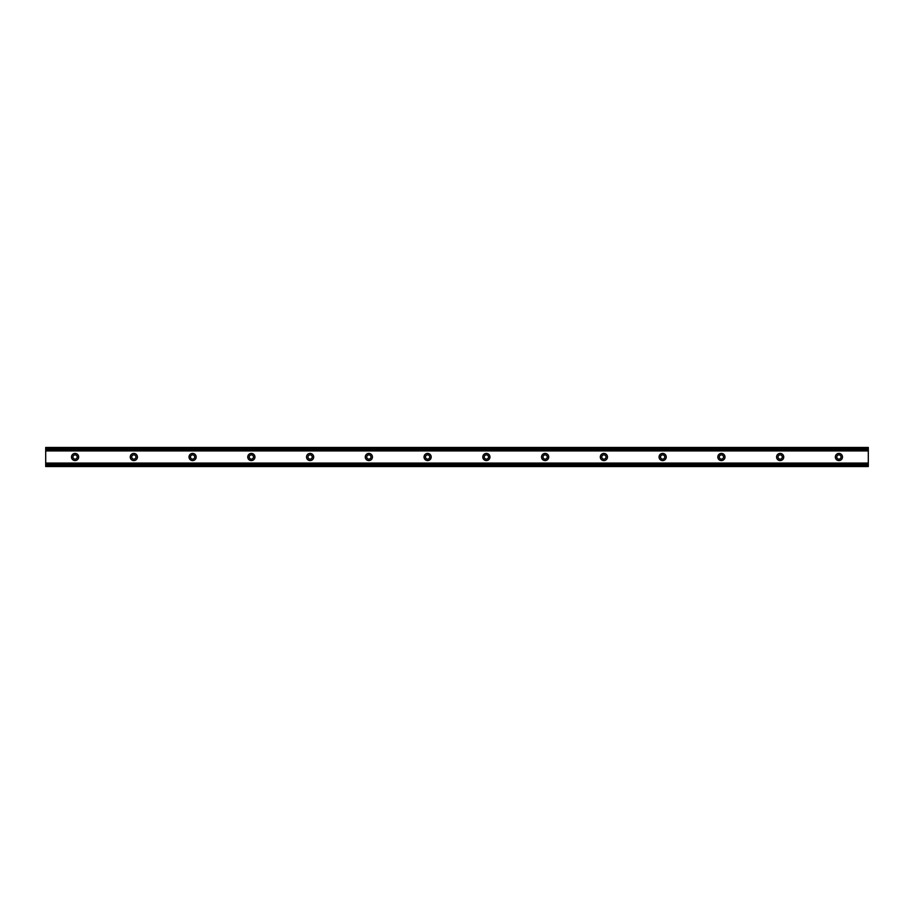<?xml version="1.0" encoding="UTF-8"?>
<svg xmlns="http://www.w3.org/2000/svg" width="914" height="914" viewBox="0 0 914 914"><rect width="100%" height="100%" fill="white"/><g stroke="black" fill="none" stroke-linecap="round" stroke-linejoin="round"><path stroke-width="1.37" d="M77.21 457A2.125 2.125 0 0 1 75.074 459.125A2.125 2.125 0 0 1 72.949 457A2.125 2.125 0 0 1 75.074 454.875A2.125 2.125 0 0 1 77.21 457M841.051 457A2.125 2.125 0 0 1 838.926 459.125A2.125 2.125 0 0 1 836.79 457A2.125 2.125 0 0 1 838.926 454.875A2.125 2.125 0 0 1 841.051 457M782.293 457A2.125 2.125 0 0 1 780.168 459.125A2.125 2.125 0 0 1 778.043 457A2.125 2.125 0 0 1 780.168 454.875A2.125 2.125 0 0 1 782.293 457M723.534 457A2.125 2.125 0 0 1 721.409 459.125A2.125 2.125 0 0 1 719.284 457A2.125 2.125 0 0 1 721.409 454.875A2.125 2.125 0 0 1 723.534 457M664.775 457A2.125 2.125 0 0 1 662.65 459.125A2.125 2.125 0 0 1 660.525 457A2.125 2.125 0 0 1 662.65 454.875A2.125 2.125 0 0 1 664.775 457M606.016 457A2.125 2.125 0 0 1 603.891 459.125A2.125 2.125 0 0 1 601.766 457A2.125 2.125 0 0 1 603.891 454.875A2.125 2.125 0 0 1 606.016 457M547.258 457A2.125 2.125 0 0 1 545.132 459.125A2.125 2.125 0 0 1 543.007 457A2.125 2.125 0 0 1 545.132 454.875A2.125 2.125 0 0 1 547.258 457M488.51 457A2.125 2.125 0 0 1 486.374 459.125A2.125 2.125 0 0 1 484.249 457A2.125 2.125 0 0 1 486.374 454.875A2.125 2.125 0 0 1 488.51 457M429.751 457A2.125 2.125 0 0 1 427.626 459.125A2.125 2.125 0 0 1 425.49 457A2.125 2.125 0 0 1 427.626 454.875A2.125 2.125 0 0 1 429.751 457M370.993 457A2.125 2.125 0 0 1 368.868 459.125A2.125 2.125 0 0 1 366.743 457A2.125 2.125 0 0 1 368.868 454.875A2.125 2.125 0 0 1 370.993 457M312.234 457A2.125 2.125 0 0 1 310.109 459.125A2.125 2.125 0 0 1 307.984 457A2.125 2.125 0 0 1 310.109 454.875A2.125 2.125 0 0 1 312.234 457M253.475 457A2.125 2.125 0 0 1 251.35 459.125A2.125 2.125 0 0 1 249.225 457A2.125 2.125 0 0 1 251.35 454.875A2.125 2.125 0 0 1 253.475 457M194.716 457A2.125 2.125 0 0 1 192.591 459.125A2.125 2.125 0 0 1 190.466 457A2.125 2.125 0 0 1 192.591 454.875A2.125 2.125 0 0 1 194.716 457M135.958 457A2.125 2.125 0 0 1 133.832 459.125A2.125 2.125 0 0 1 131.707 457A2.125 2.125 0 0 1 133.832 454.875A2.125 2.125 0 0 1 135.958 457M71.498 457A3.587 3.587 0 0 0 75.074 460.587A3.587 3.587 0 0 0 78.661 457A3.587 3.587 0 0 0 75.074 453.413A3.587 3.587 0 0 0 71.498 457M835.339 457A3.587 3.587 0 0 0 838.926 460.587A3.587 3.587 0 0 0 842.502 457A3.587 3.587 0 0 0 838.926 453.413A3.587 3.587 0 0 0 835.339 457M776.58 457A3.587 3.587 0 0 0 780.168 460.587A3.587 3.587 0 0 0 783.744 457A3.587 3.587 0 0 0 780.168 453.413A3.587 3.587 0 0 0 776.58 457M717.821 457A3.587 3.587 0 0 0 721.409 460.587A3.587 3.587 0 0 0 724.985 457A3.587 3.587 0 0 0 721.409 453.413A3.587 3.587 0 0 0 717.821 457M659.063 457A3.587 3.587 0 0 0 662.65 460.587A3.587 3.587 0 0 0 666.237 457A3.587 3.587 0 0 0 662.65 453.413A3.587 3.587 0 0 0 659.063 457M600.315 457A3.587 3.587 0 0 0 603.891 460.587A3.587 3.587 0 0 0 607.479 457A3.587 3.587 0 0 0 603.891 453.413A3.587 3.587 0 0 0 600.315 457M541.556 457A3.587 3.587 0 0 0 545.132 460.587A3.587 3.587 0 0 0 548.72 457A3.587 3.587 0 0 0 545.132 453.413A3.587 3.587 0 0 0 541.556 457M482.798 457A3.587 3.587 0 0 0 486.374 460.587A3.587 3.587 0 0 0 489.961 457A3.587 3.587 0 0 0 486.374 453.413A3.587 3.587 0 0 0 482.798 457M424.039 457A3.587 3.587 0 0 0 427.626 460.587A3.587 3.587 0 0 0 431.202 457A3.587 3.587 0 0 0 427.626 453.413A3.587 3.587 0 0 0 424.039 457M365.28 457A3.587 3.587 0 0 0 368.868 460.587A3.587 3.587 0 0 0 372.444 457A3.587 3.587 0 0 0 368.868 453.413A3.587 3.587 0 0 0 365.28 457M306.521 457A3.587 3.587 0 0 0 310.109 460.587A3.587 3.587 0 0 0 313.685 457A3.587 3.587 0 0 0 310.109 453.413A3.587 3.587 0 0 0 306.521 457M247.763 457A3.587 3.587 0 0 0 251.35 460.587A3.587 3.587 0 0 0 254.937 457A3.587 3.587 0 0 0 251.35 453.413A3.587 3.587 0 0 0 247.763 457M189.015 457A3.587 3.587 0 0 0 192.591 460.587A3.587 3.587 0 0 0 196.179 457A3.587 3.587 0 0 0 192.591 453.413A3.587 3.587 0 0 0 189.015 457M130.256 457A3.587 3.587 0 0 0 133.832 460.587A3.587 3.587 0 0 0 137.42 457A3.587 3.587 0 0 0 133.832 453.413A3.587 3.587 0 0 0 130.256 457M868.3 448.843L45.7 448.843L45.7 449.574L868.3 449.574L868.3 447.449L45.7 447.449L45.7 448.18L868.3 448.18M45.7 448.843L45.7 448.18M868.3 465.82L45.7 465.82L45.7 466.551L868.3 466.551L868.3 464.426L45.7 464.426L45.7 465.157L868.3 465.157M45.7 465.82L45.7 465.157M45.7 449.574L45.7 464.426M868.3 464.426L868.3 449.574M45.7 450.922L868.3 450.922M45.7 463.078L868.3 463.078"/></g></svg>
